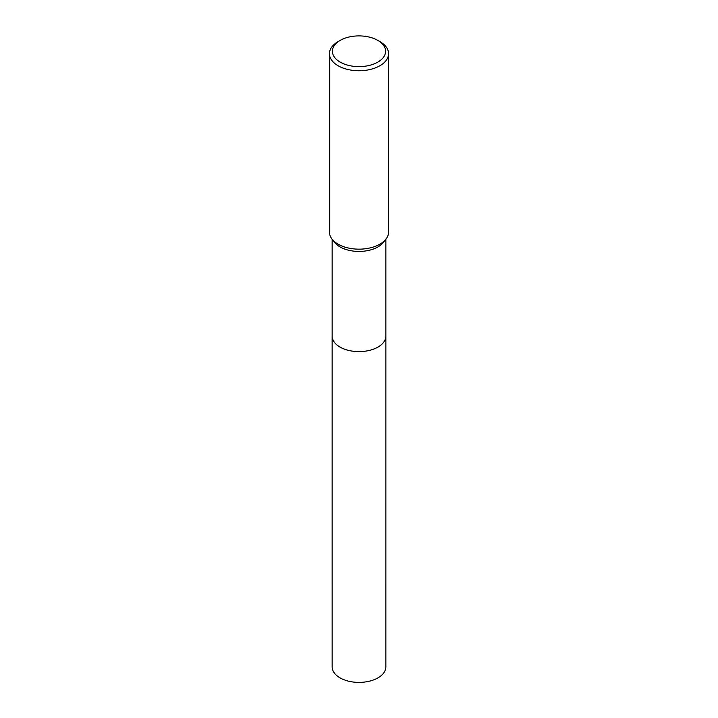<?xml version="1.0" encoding="UTF-8"?>
<svg xmlns="http://www.w3.org/2000/svg" width="718" height="718" viewBox="0 0 718 718"><rect width="100%" height="100%" fill="white"/><g stroke="black" fill="none" stroke-linecap="round" stroke-linejoin="round"><path stroke-width="1.08" d="M385.853 239.238L385.853 336.105A26.853 15.509 180 0 1 377.991 347.072A26.853 15.509 180 0 1 348.724 350.429A26.853 15.509 180 0 1 332.147 336.105L332.147 239.238M385.853 335.898A26.853 15.509 180 0 1 377.991 347.072A26.853 15.509 180 0 1 348.553 350.393A26.853 15.509 180 0 1 332.147 335.898M377.812 40.396L379.903 41.608A29.564 17.07 180 0 1 388.564 53.679L388.564 232.094A29.564 17.07 180 0 1 385.988 239.067L383.511 242.262A26.853 15.509 180 0 1 377.991 246.893A26.853 15.509 180 0 1 334.489 242.262L332.012 239.067A29.564 17.07 180 0 1 329.436 232.094L329.436 53.679A29.564 17.07 180 0 1 338.097 41.608L340.188 40.396A26.611 15.365 180 0 1 377.812 40.396A26.611 15.365 180 0 1 377.812 62.125A26.611 15.365 180 0 1 340.188 62.125A26.611 15.365 180 0 1 340.188 40.396L338.097 41.608M385.988 239.067A29.564 17.07 180 0 1 379.903 244.165A29.564 17.07 180 0 1 332.012 239.067M388.564 53.679A29.564 17.07 180 0 1 379.903 65.742A29.564 17.07 180 0 1 347.683 69.449A29.564 17.07 180 0 1 329.436 53.679M385.853 335.818A26.862 15.509 180 0 1 385.862 336.114L385.853 666.896A26.853 15.509 180 0 1 369.276 681.22A26.853 15.509 180 0 1 340.009 677.855A26.853 15.509 180 0 1 332.147 666.896L332.138 336.114A26.862 15.509 180 0 1 332.147 335.818M385.862 336.114A26.862 15.509 180 0 1 369.276 350.438A26.862 15.509 180 0 1 340.009 347.081A26.862 15.509 180 0 1 332.138 336.114"/></g></svg>
